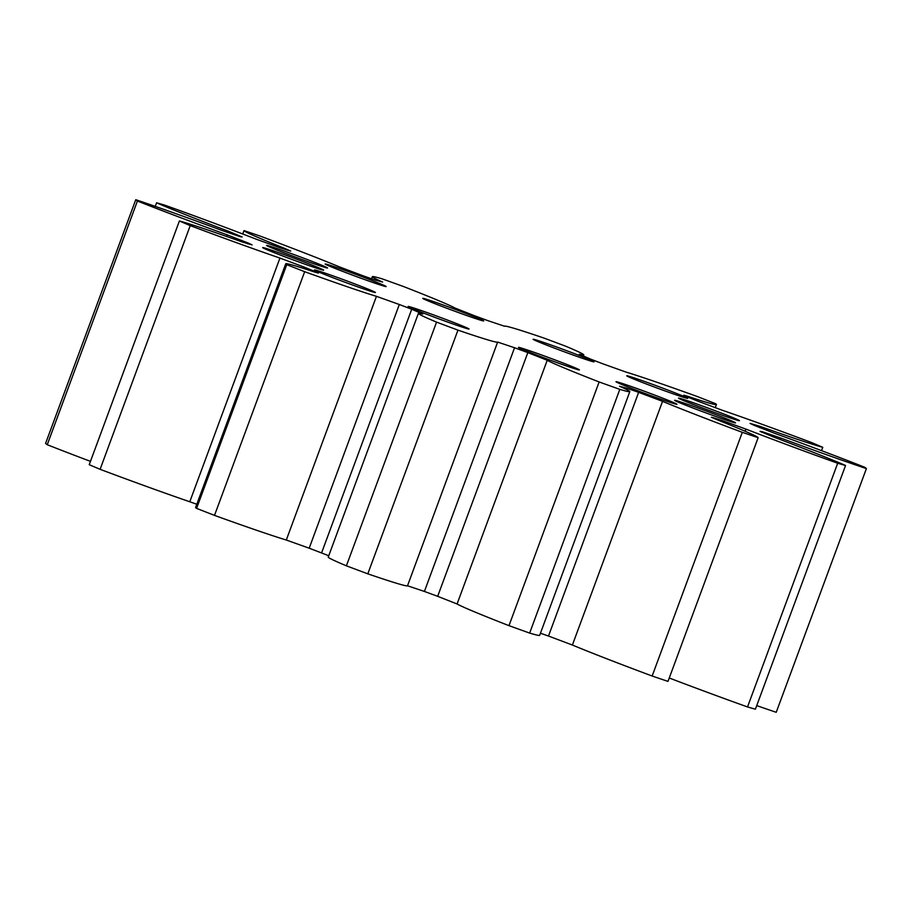 <?xml version="1.0" encoding="UTF-8"?>
<svg xmlns="http://www.w3.org/2000/svg" width="912" height="912" viewBox="0 0 912 912"><rect width="100%" height="100%" fill="white"/><g stroke="black" fill="none" stroke-linecap="round" stroke-linejoin="round"><path stroke-width="1.37" d="M579.382 354.255L590.429 359.054A280.258 8.094 -159.7 0 1 602.821 363.797L625.7 371.971A116.69 3.374 -159.7 0 1 697.498 396.606A389.926 11.263 -159.7 0 1 706.538 400.151A389.926 11.263 -159.7 0 1 715.407 403.628A116.69 3.374 -159.7 0 1 716.399 404.518A116.69 3.374 -159.7 0 1 688.332 396.503L683.749 395.204L688.845 397.507A280.258 8.094 -159.7 0 1 697.908 401.177L722.213 410.229A116.69 3.374 -159.7 0 1 811.897 442.685A389.926 11.263 -159.7 0 1 817.471 445.056A389.926 11.263 -159.7 0 1 822.761 447.313A116.69 3.374 -159.7 0 1 760.186 426.406L750.063 423.396A280.258 8.094 -159.7 0 1 754.007 425.277L774.938 433.417A116.69 3.374 -159.7 0 1 864.747 467.275A389.926 11.263 -159.7 0 1 865.727 467.993A389.926 11.263 -159.7 0 1 866.4 468.597A116.69 3.374 -159.7 0 1 780.729 438.034L761.976 431.615A280.258 8.094 -159.7 0 1 760.015 431.33L773.41 436.951A116.69 3.374 -159.7 0 1 845.561 465.485A389.926 11.263 -159.7 0 1 841.765 464.425A389.926 11.263 -159.7 0 1 837.683 463.239A116.69 3.374 -159.7 0 1 745.879 429.085L722.201 420.535A280.258 8.094 -159.7 0 1 714.734 418.129L711.394 417.24L717.949 420.113A116.69 3.374 -159.7 0 1 758.134 437.692A389.926 11.263 -159.7 0 1 750.325 435.047A389.926 11.263 -159.7 0 1 742.3 432.322A116.69 3.374 -159.7 0 1 662.545 401.337L638.639 392.342A280.258 8.094 -159.7 0 1 627.137 388.307L619.533 386.255A116.69 3.374 -159.7 0 1 629.816 391.613A116.69 3.374 -159.7 0 1 619.807 389.378A389.926 11.263 -159.7 0 1 609.524 385.685A389.926 11.263 -159.7 0 1 599.138 381.957A116.69 3.374 -159.7 0 1 547.234 360.274L527.831 352.613A280.258 8.094 -159.7 0 1 514.562 347.746L497.656 342.08A116.69 3.374 -159.7 0 1 457.961 330.133A389.926 11.263 -159.7 0 1 447.233 326.12A389.926 11.263 -159.7 0 1 436.552 322.118A116.69 3.374 -159.7 0 1 418.403 313.386A116.69 3.374 -159.7 0 1 422.769 314.036L411.711 309.236A280.258 8.094 -159.7 0 1 399.319 304.505L376.451 296.332A116.69 3.374 -159.7 0 1 304.654 271.685A389.926 11.263 -159.7 0 1 295.613 268.151A389.926 11.263 -159.7 0 1 286.744 264.674A116.69 3.374 -159.7 0 1 285.752 263.773A116.69 3.374 -159.7 0 1 313.819 271.787L318.391 273.087L313.306 270.796A280.258 8.094 -159.7 0 1 304.232 267.125L279.938 258.073A116.69 3.374 -159.7 0 1 190.243 225.606A389.926 11.263 -159.7 0 1 184.68 223.246A389.926 11.263 -159.7 0 1 179.39 220.978A116.69 3.374 -159.7 0 1 241.965 241.885L252.077 244.895A280.258 8.094 -159.7 0 1 248.132 243.025L227.213 234.874A116.69 3.374 -159.7 0 1 137.404 201.028A389.926 11.263 -159.7 0 1 136.412 200.309A389.926 11.263 -159.7 0 1 135.751 199.705A116.69 3.374 -159.7 0 1 221.422 230.257L240.175 236.675A280.258 8.094 -159.7 0 1 242.136 236.972L228.741 231.352A116.69 3.374 -159.7 0 1 156.59 202.806A389.926 11.263 -159.7 0 1 160.375 203.878A389.926 11.263 -159.7 0 1 164.468 205.052A116.69 3.374 -159.7 0 1 256.272 239.206L279.938 247.756A280.258 8.094 -159.7 0 1 287.417 250.162L290.757 251.062L284.202 248.178A116.69 3.374 -159.7 0 1 244.006 230.611A389.926 11.263 -159.7 0 1 251.826 233.244A389.926 11.263 -159.7 0 1 259.852 235.98A116.69 3.374 -159.7 0 1 339.606 266.965L363.512 275.96A280.258 8.094 -159.7 0 1 375.014 279.995L382.618 282.036A116.69 3.374 -159.7 0 1 372.335 276.678A116.69 3.374 -159.7 0 1 382.345 278.912A389.926 11.263 -159.7 0 1 392.627 282.606A389.926 11.263 -159.7 0 1 403.013 286.345A116.69 3.374 -159.7 0 1 454.917 308.017L474.32 315.677A280.258 8.094 -159.7 0 1 487.589 320.545L504.496 326.222A116.69 3.374 -159.7 0 1 544.19 338.158A389.926 11.263 -159.7 0 1 554.918 342.171A389.926 11.263 -159.7 0 1 565.6 346.172A116.69 3.374 -159.7 0 1 583.748 354.905A116.69 3.374 -159.7 0 1 579.382 354.255L579.28 354.529M638.639 392.342L548.488 636.04A280.258 8.094 -159.7 0 1 540.44 633.224M527.831 352.613L437.68 596.323A280.258 8.094 -159.7 0 1 424.411 591.455L407.504 585.778A116.69 3.374 -159.7 0 1 367.81 573.842A389.926 11.263 -159.7 0 1 357.082 569.829A389.926 11.263 -159.7 0 1 346.4 565.828A116.69 3.374 -159.7 0 1 328.252 557.095L418.403 313.386M411.711 309.236L321.571 552.946A280.258 8.094 -159.7 0 1 309.179 548.203L286.3 540.029A116.69 3.374 -159.7 0 1 214.502 515.394A389.926 11.263 -159.7 0 1 205.462 511.849A389.926 11.263 -159.7 0 1 196.593 508.372A116.69 3.374 -159.7 0 1 195.601 507.482L285.752 263.773M135.751 199.705L45.6 443.403A389.926 11.263 -159.7 0 0 46.273 444.007A389.926 11.263 -159.7 0 0 47.253 444.725L137.404 201.028M90.47 461.358A116.69 3.374 -159.7 0 1 47.253 444.725M822.761 447.313L821.53 450.642M866.4 468.597L776.249 712.295A116.69 3.374 -159.7 0 1 756.732 705.614M837.683 463.239L747.532 706.948A116.69 3.374 -159.7 0 1 669.248 677.992M845.561 465.485L755.41 709.194A389.926 11.263 -159.7 0 1 751.625 708.122A389.926 11.263 -159.7 0 1 747.532 706.948M742.3 432.322L652.148 676.02A116.69 3.374 -159.7 0 1 572.394 645.035L548.488 636.04M758.134 437.692L667.994 681.389A389.926 11.263 -159.7 0 1 660.174 678.756A389.926 11.263 -159.7 0 1 652.148 676.02M599.138 381.957L508.987 625.655A116.69 3.374 -159.7 0 1 457.083 603.983L437.68 596.323M619.807 389.378L529.655 633.088A389.926 11.263 -159.7 0 1 519.373 629.394A389.926 11.263 -159.7 0 1 508.987 625.655M629.816 391.613L539.665 635.322A116.69 3.374 -159.7 0 1 529.655 633.088M436.552 322.118L346.4 565.828M321.571 552.946L328.742 555.761M457.961 330.133L367.81 573.842M286.744 264.674L196.593 508.372M304.654 271.685L214.502 515.394M179.39 220.978L89.239 464.687A389.926 11.263 -159.7 0 0 94.529 466.944A389.926 11.263 -159.7 0 0 100.103 469.315L190.243 225.606M279.938 258.073L189.787 501.771L196.798 504.256M189.787 501.771A116.69 3.374 -159.7 0 1 100.103 469.315M244.006 230.611L242.752 234.008M156.59 202.806L155.268 206.386M315.472 266.441A32.49 0.935 20.3 0 0 282.161 253.878A32.49 0.935 20.3 0 0 262.69 247.608A32.49 0.935 20.3 0 0 270.864 251.324A32.49 0.935 20.3 0 0 304.175 263.887A32.49 0.935 20.3 0 0 323.646 270.157A32.49 0.935 20.3 0 0 315.472 266.441M570.422 354.05A32.49 0.935 20.3 0 0 594.054 361.825A32.49 0.935 20.3 0 0 556.742 347.05A32.49 0.935 20.3 0 0 533.11 339.275A32.49 0.935 20.3 0 0 570.422 354.05M528.162 350.254A32.49 0.935 20.3 0 0 518.461 347.381A32.49 0.935 20.3 0 0 536.621 355.019A32.49 0.935 20.3 0 0 569.704 367.069A32.49 0.935 20.3 0 0 579.405 369.93A32.49 0.935 20.3 0 0 561.245 362.292A32.49 0.935 20.3 0 0 528.162 350.254M473.989 318.049A32.49 0.935 20.3 0 0 483.691 320.91A32.49 0.935 20.3 0 0 465.53 313.272A32.49 0.935 20.3 0 0 432.448 301.234A32.49 0.935 20.3 0 0 422.746 298.361A32.49 0.935 20.3 0 0 440.906 305.999A32.49 0.935 20.3 0 0 473.989 318.049M617.333 381.946A32.49 0.935 20.3 0 0 615.999 381.729A32.49 0.935 20.3 0 0 641.797 392.263A32.49 0.935 20.3 0 0 675.61 404.073A32.49 0.935 20.3 0 0 676.943 404.278A32.49 0.935 20.3 0 0 651.145 393.745A32.49 0.935 20.3 0 0 617.333 381.946M384.818 286.357A32.49 0.935 20.3 0 0 386.152 286.562A32.49 0.935 20.3 0 0 360.354 276.028A32.49 0.935 20.3 0 0 326.542 264.229A32.49 0.935 20.3 0 0 325.196 264.013A32.49 0.935 20.3 0 0 351.006 274.546A32.49 0.935 20.3 0 0 384.818 286.357M675.359 400.835A32.49 0.935 20.3 0 0 708.328 413.786A32.49 0.935 20.3 0 0 735.528 422.86A32.49 0.935 20.3 0 0 734.753 422.336A32.49 0.935 20.3 0 0 701.773 409.374A32.49 0.935 20.3 0 0 674.584 400.311A32.49 0.935 20.3 0 0 675.359 400.835M326.792 267.467A32.49 0.935 20.3 0 0 293.812 254.505A32.49 0.935 20.3 0 0 266.623 245.442A32.49 0.935 20.3 0 0 267.398 245.966A32.49 0.935 20.3 0 0 300.379 258.917A32.49 0.935 20.3 0 0 327.568 267.991A32.49 0.935 20.3 0 0 326.792 267.467M431.729 314.241A32.49 0.935 20.3 0 0 408.086 306.466A32.49 0.935 20.3 0 0 445.398 321.241A32.49 0.935 20.3 0 0 469.042 329.015A32.49 0.935 20.3 0 0 431.729 314.241M353.879 283.564A32.49 0.935 -159.7 0 1 375.425 292.501A32.49 0.935 -159.7 0 1 336.026 278.878A32.49 0.935 -159.7 0 1 314.48 269.952A32.49 0.935 -159.7 0 1 353.879 283.564M686.679 401.85A32.49 0.935 -159.7 0 1 678.505 398.134A32.49 0.935 -159.7 0 1 697.976 404.404A32.49 0.935 -159.7 0 1 731.287 416.966A32.49 0.935 -159.7 0 1 739.461 420.683A32.49 0.935 -159.7 0 1 719.99 414.413A32.49 0.935 -159.7 0 1 686.679 401.85M648.272 384.727A32.49 0.935 -159.7 0 1 626.726 375.801A32.49 0.935 -159.7 0 1 666.125 389.413A32.49 0.935 -159.7 0 1 687.671 398.35A32.49 0.935 -159.7 0 1 648.272 384.727M761.976 431.615L761.714 432.322M722.201 420.535L721.791 421.652M714.734 418.129L714.518 418.722M627.137 388.307L626.669 389.561M514.562 347.746L424.411 591.455M399.319 304.505L309.179 548.203M313.306 270.796L313.033 271.525M304.232 267.125L303.73 268.481M248.132 243.025L247.802 243.914M227.213 234.874L226.632 236.47M760.186 426.406L759.719 427.671M688.332 396.503L688.07 397.187M780.729 438.034L780.182 439.516M745.879 429.085L745.093 431.228M662.545 401.337L572.394 645.035M547.234 360.274L457.083 603.983M497.656 342.08L407.504 585.778M376.451 296.332L286.3 540.029M284.202 248.178L283.894 249.022M228.741 231.352L228.228 232.742M716.399 404.518L715.202 407.744M372.335 276.678L371.56 278.776M583.748 354.905L583.258 356.239"/></g></svg>
